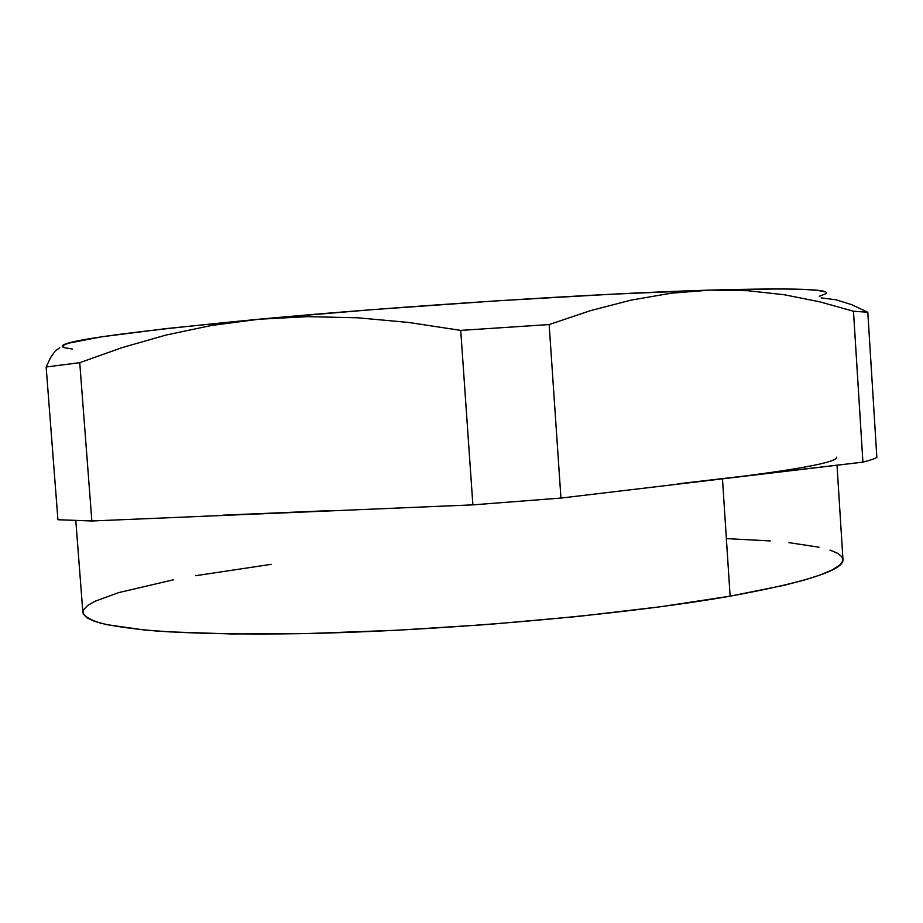 <?xml version="1.0" encoding="UTF-8"?>
<svg xmlns="http://www.w3.org/2000/svg" width="923" height="923" viewBox="0 0 923 923"><rect width="100%" height="100%" fill="white"/><g stroke="black" fill="none" stroke-linecap="round" stroke-linejoin="round"><path stroke-width="1.38" d="M75.813 520.607L82.874 612.537C84.316 616.402 90.304 619.968 100.838 623.233C114.106 626.29 132.22 628.84 155.191 630.905C192.999 633.582 242.934 634.586 301.936 633.628C442.786 631.032 624.456 614.822 730.116 596.166L722.478 478.841L560.953 498.062L549.15 324.55L590.524 310.636L631.217 300.09L671.286 293.179L710.191 290.099L747.826 290.722L784.215 294.737L819.416 301.729L853.475 311.236L862.913 462.135L677.286 483.906M50.673 357.478L55.195 351.04L59.764 347.763L55.195 351.04L50.673 357.478L46.15 366.996L79.736 362.681L122.032 347.636L165.921 335.072L211.505 325.461L258.936 319.22L307.89 316.647L357.847 317.8L408.774 322.473L460.727 330.388L472.876 504.858L91.85 520.987L79.736 362.681L122.032 347.636L165.921 335.072L211.505 325.461L258.936 319.22L307.89 316.647L357.847 317.8L408.774 322.473L460.727 330.388L549.15 324.55L590.524 310.636L631.217 300.09L671.286 293.179L710.191 290.099C599.177 293.341 400.559 306.032 258.936 319.22C119.528 332.661 54.249 341.971 63.122 347.152M46.15 366.996L57.93 519.73L91.85 520.987L79.736 362.681L46.15 366.996L57.93 519.73L91.85 520.987L472.876 504.858L560.953 498.062L862.913 462.135C869.858 460.392 874.508 458.823 876.85 457.416L867.805 312.251L851.433 304.578L835.915 299.756L821.182 297.887M328.415 510.707L223.158 515.161M760.587 474.007L722.478 478.841L730.116 596.166C806.864 582.113 844.476 569.86 842.953 559.384L837.011 465.215M825.577 293.837C832.488 289.061 794.022 287.826 710.191 290.099L779.52 288.911L802.468 289.314L817.559 290.341L825.093 291.887M853.475 311.236L867.805 312.251L853.475 311.236L862.913 462.135C869.858 460.392 874.508 458.823 876.85 457.416L867.805 312.251M747.826 290.722L784.215 294.737L819.416 301.729M836.515 457.197C837.692 462.123 799.687 469.334 722.478 478.841M727.07 538.64L770.313 540.936M788.957 542.643L819.047 547.212M829.939 550.073L837.715 553.327L842.076 556.961L842.768 560.953L839.561 565.28L832.223 569.929L820.593 574.844L804.556 579.99L784.089 585.309L730.116 596.166L660.28 606.78L577.902 616.46L487.886 624.49L396.209 630.282L309.043 633.478L231.961 633.963L169.14 631.851L143.93 629.936L106.653 624.629L94.608 621.352L86.843 617.764L83.208 613.91L83.485 609.861L87.431 605.65L94.792 601.346L118.663 592.624L173.339 579.806M195.584 575.721L271.154 564.334M72.525 349.056L64.379 347.683L62.614 345.779L67.817 343.344L100.965 336.907L165.517 328.657L258.936 319.22L373.377 309.574L496.239 300.875L612.872 294.16L710.191 290.099M825.485 293.906L819.324 296.306M549.15 324.55L460.727 330.388L472.876 504.858L560.953 498.062L549.15 324.55"/></g></svg>
